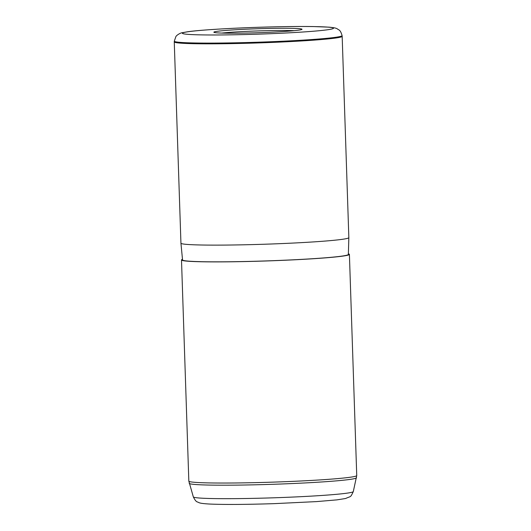 <?xml version="1.0" encoding="UTF-8"?>
<svg xmlns="http://www.w3.org/2000/svg" width="531" height="531" viewBox="0 0 531 531"><rect width="100%" height="100%" fill="white"/><g stroke="black" fill="none" stroke-linecap="round" stroke-linejoin="round"><path stroke-width="0.8" d="M294.227 30.672A42.002 1.905 -1.9 0 0 221.719 33.075M301.037 29.729A44.1 1.998 -1.9 0 0 301.973 29.364A44.1 1.998 -1.9 0 0 263.529 28.568A44.1 1.998 -1.9 0 0 214.836 31.747A44.1 1.998 -1.9 0 0 213.907 32.291A44.1 1.998 -1.9 0 0 254.336 32.849A44.1 1.998 -1.9 0 0 301.037 29.729M342.077 35.597L342.17 36.327A83.998 3.81 178.1 0 1 342.17 36.34A83.998 3.81 178.1 0 1 340.318 37.203A83.998 3.81 178.1 0 1 249.457 43.203A83.998 3.81 178.1 0 1 174.261 41.909A83.998 3.81 178.1 0 1 174.261 41.896L174.301 41.159A83.938 3.81 -1.9 0 0 249.271 42.473A83.938 3.81 -1.9 0 0 340.225 36.473A83.938 3.81 -1.9 0 0 342.077 35.597C340.338 29.557 338.99 30.234 337.212 28.82C336.322 28.123 333.568 27.566 328.954 27.154L313.098 26.55C292.574 26.225 258.697 27.001 230.793 28.428C209.745 29.53 195.355 30.645 187.622 31.754L182.352 32.696C180.049 32.915 176.279 35.504 175.854 36.679L174.301 41.159M348.847 237.636L348.356 254.442A82.949 3.763 -1.9 0 1 346.524 255.285A82.949 3.763 -1.9 0 1 256.918 261.206A82.949 3.763 -1.9 0 1 182.545 259.944L180.938 243.205A83.998 3.81 -1.9 0 0 180.938 243.205A83.998 3.81 -1.9 0 0 256.247 244.486A83.998 3.81 -1.9 0 0 346.989 238.485A83.998 3.81 -1.9 0 0 348.847 237.636A83.998 3.81 -1.9 0 0 348.847 237.622L342.17 36.34M182.485 259.34A83.998 3.81 -1.9 0 0 181.496 259.964A83.998 3.81 -1.9 0 0 256.685 261.265A83.998 3.81 -1.9 0 0 347.546 255.258A83.998 3.81 -1.9 0 0 349.405 254.395A83.998 3.81 -1.9 0 0 348.369 253.838M331.795 29.013A75.568 3.425 -1.9 0 0 273.724 26.862A75.568 3.425 -1.9 0 0 184.078 32.464A75.568 3.425 -1.9 0 0 242.149 34.615A75.568 3.425 -1.9 0 0 331.795 29.013M353.301 491.573C350.274 497.905 351.27 495.908 345.542 498.523L336.939 499.87L316.542 501.603L274.129 503.647C246.265 504.543 224.945 504.682 210.176 504.072C198.614 503.441 199.39 502.671 197.519 501.994C196.311 501.828 194.917 500.122 193.324 496.877A80.042 3.631 -1.9 0 0 265.447 498.058A80.042 3.631 -1.9 0 0 351.542 492.35A80.042 3.631 -1.9 0 0 353.301 491.573L356.739 475.544L349.405 254.395M193.324 496.877L188.83 481.113A83.998 3.81 -1.9 0 0 264.026 482.407A83.998 3.81 -1.9 0 0 354.887 476.407A83.998 3.81 -1.9 0 0 356.739 475.544M189.195 483.316A83.712 3.797 -1.9 0 0 264.63 484.551A83.712 3.797 -1.9 0 0 354.675 478.584A83.712 3.797 -1.9 0 0 356.52 477.767M180.938 243.191L174.261 41.909M188.83 481.113L181.496 259.964"/></g></svg>
